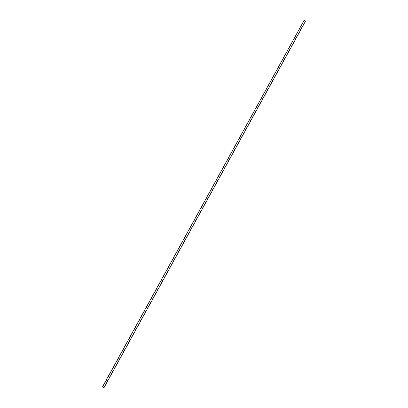 <?xml version="1.0" encoding="UTF-8"?>
<svg xmlns="http://www.w3.org/2000/svg" width="408" height="408" viewBox="0 0 408 408"><rect width="100%" height="100%" fill="white"/><g stroke="black" fill="none" stroke-linecap="round" stroke-linejoin="round"><path stroke-width="0.31" stroke-dasharray="2.04 1.53" d="M103.938 387.6L102.597 386.861M103.326 387.314L102.806 386.968L103.326 387.314M104.091 387.554L102.556 386.713M305.444 21.277L303.919 20.441M102.806 386.968L304.261 20.517M103.739 387.483L305.194 21.032"/><path stroke-width="0.61" d="M304.062 20.4L102.556 386.713L103.346 387.35L104.091 387.554L305.444 21.287L304.062 20.4L305.403 21.14M102.556 386.723L104.081 387.559M303.909 20.446L305.444 21.287M304.781 20.864L304.261 20.517L304.781 20.864"/></g></svg>
